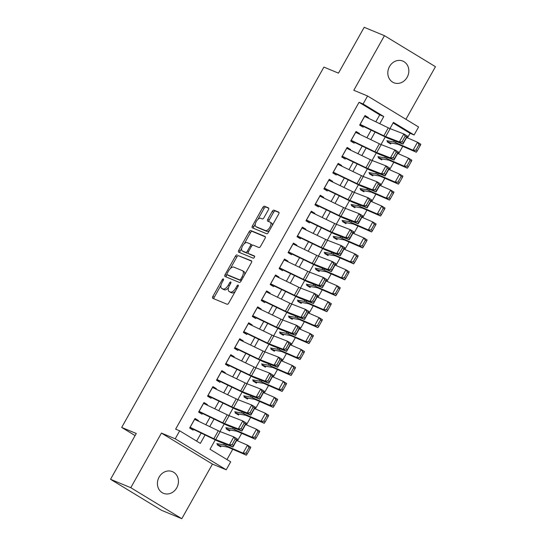<?xml version="1.0" encoding="UTF-8"?>
<svg xmlns="http://www.w3.org/2000/svg" width="546" height="546" viewBox="0 0 546 546"><rect width="100%" height="100%" fill="white"/><g stroke="black" fill="none" stroke-linecap="round" stroke-linejoin="round"><path stroke-width="0.82" d="M223.362 278.945A1.256 0.594 -58.7 0 0 222.188 279.805L212.858 296.437A1.795 0.853 -58.7 0 0 212.722 298.3A1.795 0.853 -58.7 0 0 212.776 298.328L227.081 304.252A1.795 0.853 -58.7 0 0 228.76 303.016L238.09 286.391A1.256 0.594 -58.7 0 0 238.186 285.08A1.256 0.594 -58.7 0 0 238.145 285.067A1.256 0.594 -58.7 0 0 236.978 285.927L235.77 288.083A5.753 2.73 -58.7 0 1 230.412 292.035L229.224 291.544A5.753 2.73 -58.7 0 1 229.04 291.448A5.753 2.73 -58.7 0 1 229.491 285.483L230.692 283.326A1.256 0.594 -58.7 0 0 230.794 282.023A1.256 0.594 -58.7 0 0 230.753 282.002A1.256 0.594 -58.7 0 0 229.579 282.869L228.371 285.019A5.753 2.73 -58.7 0 1 223.021 288.977L221.826 288.479A5.753 2.73 -58.7 0 1 221.649 288.39A5.753 2.73 -58.7 0 1 222.092 282.418L223.3 280.269A1.256 0.594 -58.7 0 0 223.396 278.958A1.256 0.594 -58.7 0 0 223.362 278.945M389.503 66.551A11.725 10.299 112.5 0 0 393.837 82.746A11.725 10.299 112.5 0 0 407.145 77.273A11.725 10.299 112.5 0 0 402.805 61.077A11.725 10.299 112.5 0 0 389.503 66.551M159.104 477.108A11.725 10.299 112.5 0 0 163.438 493.304A11.725 10.299 112.5 0 0 176.747 487.837A11.725 10.299 112.5 0 0 172.413 471.635A11.725 10.299 112.5 0 0 159.104 477.108M268.393 209.787A1.795 0.853 -58.7 0 0 268.53 207.917A1.795 0.853 -58.7 0 0 268.475 207.89L264.462 206.231A1.795 0.853 -58.7 0 0 262.783 207.466L252.423 225.928A1.795 0.853 -58.7 0 0 252.286 227.798A1.795 0.853 -58.7 0 0 252.341 227.825L266.646 233.749A1.795 0.853 -58.7 0 0 268.325 232.514L278.685 214.046A1.795 0.853 -58.7 0 0 278.822 212.182A1.795 0.853 -58.7 0 0 278.767 212.155L273.921 210.142A1.795 0.853 -58.7 0 0 272.249 211.377L267.813 219.28A1.795 0.853 -58.7 0 0 267.67 221.15A1.795 0.853 -58.7 0 0 267.731 221.178L270.134 222.174A4.812 2.28 -58.7 0 1 270.284 222.249A4.812 2.28 -58.7 0 1 269.82 227.395A4.812 2.28 -58.7 0 1 265.431 230.549L256.013 226.645A4.812 2.28 -58.7 0 1 255.862 226.57A4.812 2.28 -58.7 0 1 256.327 221.423A4.812 2.28 -58.7 0 1 260.715 218.27L262.285 218.926A1.795 0.853 -58.7 0 0 263.957 217.69L268.393 209.787M375.825 121.806L379.729 114.858L359.05 102.286L363.104 103.965L367.574 95.994L418.577 126.993L414.107 134.964L393.427 122.4L389.96 128.583M110.545 479.313L130.794 487.694L181.798 518.7L161.548 510.319L110.545 479.313L136.268 433.476L121.69 427.443L323.901 67.103L338.479 73.137L364.202 27.3L384.452 35.681L353.808 90.288L367.574 95.994M181.798 518.7L212.442 464.093L161.439 433.087L130.794 487.694M161.439 433.087L175.205 438.786L179.682 430.814L200.355 443.386L205.078 434.971M359.05 102.286L175.628 429.142L179.682 430.814M237.148 254.9A1.795 0.853 -58.7 0 0 235.469 256.135L225.109 274.604A1.795 0.853 -58.7 0 0 224.972 276.467A1.795 0.853 -58.7 0 0 225.027 276.494L239.332 282.418A1.795 0.853 -58.7 0 0 241.011 281.183L251.372 262.722A1.795 0.853 -58.7 0 0 251.508 260.851A1.795 0.853 -58.7 0 0 251.453 260.824L238.527 255.74A1.795 0.853 -58.7 0 0 236.848 256.975L230.337 268.577M238.766 250.266L249.126 231.797A1.795 0.853 -58.7 0 1 250.805 230.562L265.11 236.486A1.795 0.853 -58.7 0 1 265.165 236.514A1.795 0.853 -58.7 0 1 265.028 238.384L260.592 246.287A1.795 0.853 -58.7 0 1 258.92 247.522L253.119 245.12A1.795 0.853 -58.7 0 0 251.447 246.355L248.505 251.597A1.795 0.853 -58.7 0 0 248.362 253.467A1.795 0.853 -58.7 0 0 248.416 253.494L254.463 255.992A1.256 0.594 -58.7 0 1 254.497 256.013A1.256 0.594 -58.7 0 1 254.381 257.357A1.256 0.594 -58.7 0 1 253.228 258.183L238.684 252.163A1.795 0.853 -58.7 0 1 238.629 252.136A1.795 0.853 -58.7 0 1 238.766 250.266L240.144 251.105L241.68 248.369M405.924 119.301L435.455 66.687L384.452 35.681M387.776 140.868L387.223 141.858L390.67 143.953L391.189 143.032M378.835 156.811L378.276 157.808L381.722 159.903L382.241 158.975M369.888 172.754L369.328 173.751L372.775 175.846L373.293 174.918M360.94 188.698L360.38 189.694L363.827 191.789L364.346 190.861M351.993 204.641L351.433 205.637L354.88 207.733L355.398 206.804M343.045 220.584L342.485 221.58L345.932 223.676L346.451 222.748M334.097 236.527L333.538 237.524L336.984 239.619L337.503 238.691M325.15 252.477L324.59 253.467L328.037 255.562L328.555 254.634M316.202 268.42L315.643 269.417L319.089 271.505L319.608 270.584M307.255 284.364L306.695 285.36L310.142 287.455L310.66 286.527M298.307 300.307L297.747 301.303L301.194 303.399L301.713 302.47M289.36 316.25L288.8 317.246L292.246 319.342L292.765 318.414M280.412 332.193L279.852 333.19L283.299 335.285L283.818 334.357M271.464 348.136L270.905 349.133L274.351 351.228L274.87 350.3M262.517 364.08L261.957 365.076L265.404 367.171L265.922 366.243M253.569 380.03L253.01 381.019L256.456 383.115L256.975 382.186M244.622 395.973L244.062 396.969L247.509 399.058L248.027 398.136M235.674 411.916L235.114 412.913L238.561 415.008L239.08 414.08M226.726 427.859L226.167 428.856L229.613 430.951L230.132 430.023M198.191 421.062L198.464 420.57L195.018 418.475L189.653 428.044L193.1 430.132L193.714 429.033M207.139 405.118L207.412 404.627L203.965 402.532L198.601 412.093L202.047 414.189L202.662 413.09M216.086 389.168L216.359 388.684L212.913 386.588L207.548 396.15L210.995 398.246L211.609 397.14M225.034 373.225L225.307 372.734L221.86 370.638L216.496 380.207L219.942 382.302L220.557 381.197M233.981 357.282L234.254 356.791L230.808 354.695L225.443 364.264L228.89 366.359L229.504 365.254M242.929 341.339L243.202 340.847L239.755 338.752L234.391 348.321L237.831 350.416L238.452 349.31M251.877 325.396L252.15 324.904L248.703 322.809L243.339 332.377L246.778 334.473L247.399 333.367M260.824 309.452L261.097 308.961L257.651 306.866L252.286 316.434L255.726 318.53L256.347 317.424M269.772 293.509L270.045 293.018L266.598 290.922L261.227 300.484L264.673 302.58L265.295 301.481M278.719 277.559L278.992 277.075L275.546 274.979L270.174 284.541L273.621 286.636L274.242 285.538M287.667 261.616L287.94 261.125L284.493 259.036L279.122 268.598L282.569 270.693L283.19 269.587M296.615 245.673L296.887 245.181L293.441 243.086L288.07 252.655L291.516 254.75L292.137 253.644M305.562 229.73L305.835 229.238L302.388 227.143L297.017 236.711L300.464 238.807L301.085 237.701M314.51 213.786L314.783 213.295L311.336 211.2L305.965 220.768L309.411 222.864L310.032 221.758M323.457 197.843L323.73 197.352L320.284 195.256L314.912 204.825L318.359 206.92L318.98 205.815M332.398 181.9L332.678 181.409L329.231 179.313L323.86 188.882L327.307 190.977L327.928 189.871M341.346 165.957L341.625 165.465L338.179 163.37L332.807 172.932L336.254 175.027L336.875 173.928M350.293 150.007L350.573 149.522L347.126 147.427L341.755 156.989L345.202 159.084L345.823 157.985M359.241 134.063L359.521 133.572L356.074 131.484L350.703 141.045L354.149 143.141L354.77 142.035M196.635 441.12L201.153 433.074M205.828 424.747L210.101 417.13M214.776 408.804L219.048 401.187M223.724 392.854L227.996 385.244M232.671 376.911L236.944 369.301M241.619 360.967L245.891 353.351M250.566 345.024L254.839 337.408M259.514 329.081L263.786 321.464M268.461 313.138L272.734 305.521M277.409 297.195L281.681 289.578M286.357 281.251L290.629 273.635M295.304 265.301L299.577 257.692M304.252 249.358L308.524 241.748M313.199 233.415L317.472 225.798M322.147 217.472L326.419 209.855M331.088 201.529L335.367 193.912M340.035 185.585L344.314 177.969M348.983 169.642L353.262 162.025M357.93 153.699L362.21 146.082M366.878 137.749L371.157 130.139M368.188 118.12L368.468 117.629L365.021 115.534L359.65 125.102L363.097 127.198L363.718 126.092M226.965 459.555L232.739 449.262M237.483 440.806L241.687 433.312M246.43 424.863L250.634 417.369M255.378 408.92L259.582 401.426M264.325 392.977L268.53 385.483M273.273 377.033L277.477 369.54M282.221 361.09L286.425 353.596M291.168 345.14L295.372 337.653M300.116 329.197L304.32 321.71M309.063 313.254L313.267 305.76M318.011 297.311L322.215 289.817M326.958 281.367L331.163 273.874M335.906 265.424L340.11 257.93M344.854 249.481L349.058 241.987M353.801 233.538L358.005 226.044M362.749 217.588L366.953 210.101M371.696 201.645L375.901 194.151M380.644 185.701L384.848 178.208M389.591 169.758L393.796 162.264M398.539 153.815L402.743 146.321M407.487 137.872L410.053 133.292L393.1 122.98M217.779 443.802L217.219 444.799L220.666 446.894L221.185 445.966M121.69 427.443L135.087 435.585M410.053 133.292L414.107 134.964M215.26 439.885L210.005 449.249L230.685 461.82L226.208 469.792L175.205 438.786M212.442 464.093L226.208 469.792M379.757 123.703L383.777 116.53L363.104 103.965M209.753 426.638L214.025 419.028M218.7 410.694L222.973 403.084M227.648 394.751L231.92 387.134M236.595 378.808L240.868 371.191M245.543 362.865L249.815 355.248M254.491 346.922L258.763 339.305M263.438 330.978L267.711 323.362M272.386 315.035L276.658 307.418M281.333 299.085L285.606 291.475M290.281 283.142L294.553 275.525M299.228 267.199L303.501 259.582M308.176 251.256L312.449 243.639M317.124 235.312L321.396 227.696M326.071 219.369L330.344 211.752M335.019 203.426L339.291 195.809M343.966 187.483L348.239 179.866M352.914 171.533L357.186 163.923M361.862 155.59L366.134 147.973M370.809 139.646L375.082 132.03M385.264 136.944L381.012 144.526M376.317 152.894L372.065 160.469M367.369 168.837L363.117 176.413M358.422 184.78L354.17 192.356M349.474 200.723L345.222 208.299M340.527 216.666L336.275 224.242M331.579 232.61L327.327 240.185M322.631 248.553L318.379 256.135M313.684 264.496L309.432 272.079M304.736 280.446L300.484 288.022M295.789 296.389L291.537 303.965M286.841 312.332L282.589 319.908M277.894 328.276L273.642 335.851M268.946 344.219L264.694 351.795M259.998 360.162L255.746 367.738M251.051 376.105L246.799 383.688M242.103 392.055L237.851 399.631M233.156 407.998L228.904 415.574M224.208 423.942L219.956 431.517M379.729 114.858L383.777 116.53M198.464 420.57L194.717 419.014M207.412 404.627L203.665 403.071M216.359 388.684L212.612 387.128M225.307 372.734L221.56 371.184M234.254 356.791L230.508 355.241M243.202 340.847L239.455 339.298M252.15 324.904L248.403 323.355M261.097 308.961L257.35 307.405M270.045 293.018L266.291 291.462M278.992 277.075L275.239 275.518M287.94 261.125L284.186 259.575M296.887 245.181L293.134 243.632M305.835 229.238L302.081 227.689M314.783 213.295L311.029 211.746M323.73 197.352L319.976 195.796M332.678 181.409L328.924 179.852M341.625 165.465L337.872 163.909M350.573 149.522L346.819 147.966M359.521 133.572L355.767 132.023M368.468 117.629L364.714 116.08M222.864 289.114A5.753 2.73 -58.7 0 0 223.027 289.23A5.753 2.73 -58.7 0 0 223.205 289.319L221.826 288.479M228.569 287.592A5.753 2.73 -58.7 0 1 224.399 289.81L223.205 289.319M230.255 292.171A5.753 2.73 -58.7 0 0 230.419 292.287A5.753 2.73 -58.7 0 0 230.596 292.376L229.224 291.544M235.271 291.414A5.753 2.73 -58.7 0 1 231.791 292.874L230.596 292.376M220.994 285.237L214.237 297.277A1.795 0.853 -58.7 0 0 213.868 298.785M251.74 261.206L238.527 255.74M226.993 274.549L226.488 275.443A1.795 0.853 -58.7 0 0 226.119 276.952M227.191 273.341A1.256 0.594 -58.7 0 0 227.088 274.652A1.256 0.594 -58.7 0 0 227.129 274.665L239.694 279.866A1.256 0.594 -58.7 0 0 240.861 279.006L242.137 276.733A5.753 2.73 -58.7 0 0 242.581 270.761A5.753 2.73 -58.7 0 0 242.404 270.673L233.818 267.117A5.753 2.73 -58.7 0 0 228.46 271.075L227.191 273.341M228.433 275.464A1.256 0.594 -58.7 0 0 228.467 275.484A1.256 0.594 -58.7 0 0 228.508 275.505L227.129 274.665M241.271 280.726A1.256 0.594 -58.7 0 1 241.066 280.705L228.508 275.505M244.615 274.754A5.753 2.73 -58.7 0 0 243.96 271.601L242.581 270.761M244.253 243.782L250.505 232.637L249.126 231.797M265.397 236.875L252.184 231.402A1.795 0.853 -58.7 0 0 250.505 232.637M249.693 254.265A1.795 0.853 -58.7 0 0 249.74 254.3A1.795 0.853 -58.7 0 0 249.795 254.327L254.668 256.347M247.092 242.629A4.812 2.28 -58.7 0 0 242.704 245.782A4.812 2.28 -58.7 0 0 242.247 250.921A4.812 2.28 -58.7 0 0 242.397 250.996L245.714 252.375A1.795 0.853 -58.7 0 0 247.386 251.14L250.334 245.891A1.795 0.853 -58.7 0 0 250.471 244.028A1.795 0.853 -58.7 0 0 250.416 244.001L247.092 242.629M243.489 251.665A4.812 2.28 -58.7 0 0 243.625 251.761A4.812 2.28 -58.7 0 0 243.775 251.836L242.397 250.996M248.116 252.818A1.795 0.853 -58.7 0 1 247.092 253.208L243.775 251.836M252.095 245.509A1.795 0.853 -58.7 0 0 251.849 244.867A1.795 0.853 -58.7 0 0 251.795 244.84L250.518 244.062M240.144 251.105A1.795 0.853 -58.7 0 0 239.776 252.614M257.105 227.313A4.812 2.28 -58.7 0 0 257.241 227.409A4.812 2.28 -58.7 0 0 257.391 227.484L256.013 226.645M269.547 230.323A4.812 2.28 -58.7 0 1 266.81 231.381L257.391 227.484M272.256 225.512A4.812 2.28 -58.7 0 0 271.662 223.089A4.812 2.28 -58.7 0 0 271.512 223.014M279.054 212.537L275.3 210.981A1.795 0.853 -58.7 0 0 273.628 212.217L269.192 220.12A1.795 0.853 -58.7 0 0 268.823 221.635M255.269 224.147L253.801 226.767A1.795 0.853 -58.7 0 0 253.433 228.276M268.755 208.272L265.841 207.064A1.795 0.853 -58.7 0 0 264.162 208.299L257.978 219.328M217.363 444.546L220.058 445.659A6.415 0.416 -150.7 0 0 220.7 445.877L227.607 447.113A9.159 0.594 29.3 0 1 228.822 447.556L246.348 455.18L243.052 453.153L225.532 445.522A13.739 0.887 -150.7 0 0 223.703 444.86L216.796 443.625M245.891 453.078L247.208 453.89L250.341 448.307L249.024 447.495L245.891 453.078L243.052 453.153L247.529 445.181L236.643 440.445M249.024 447.495L247.529 445.181L250.819 447.208L250.341 448.307M247.208 453.89L246.348 455.18M194.553 419.301A6.415 0.416 29.3 0 1 194.622 419.335L218.318 430.774A9.159 0.594 -150.7 0 0 220.168 431.599L233.845 436.889L237.428 439.039L232.958 447.017L219.274 441.721A13.739 0.887 29.3 0 1 216.503 440.486L193.516 429.388M189.796 427.784L192.492 428.903M233.476 445.529L232.958 447.017L229.375 444.867L233.845 436.889L235.169 439.086L232.043 444.669L233.476 445.529L236.602 439.946L235.169 439.086M190.083 427.279A6.415 0.416 29.3 0 1 190.145 427.306L213.841 438.745A9.159 0.594 -150.7 0 0 215.69 439.571L229.375 444.867L232.043 444.669M236.602 439.946L237.428 439.039M226.31 428.596L229.006 429.716A6.415 0.416 -150.7 0 0 229.648 429.934L236.555 431.169A9.159 0.594 29.3 0 1 237.769 431.613L255.296 439.237L251.999 437.209L234.48 429.579A13.739 0.887 -150.7 0 0 232.651 428.917L225.744 427.682M254.839 437.134L256.156 437.947L259.289 432.364L257.971 431.552L254.839 437.134L251.999 437.209L256.477 429.238L245.591 424.501M257.971 431.552L256.477 429.238L259.766 431.265L259.289 432.364M256.156 437.947L255.296 439.237M235.258 412.653L237.954 413.772A6.415 0.416 -150.7 0 0 238.595 413.991L245.502 415.219A9.159 0.594 29.3 0 1 246.717 415.67L264.244 423.293L260.947 421.266L243.427 413.636A13.739 0.887 -150.7 0 0 241.598 412.974L234.691 411.739M263.786 421.191L265.103 422.003L268.236 416.421L266.919 415.608L263.786 421.191L260.947 421.266L265.424 413.295L254.538 408.551M266.919 415.608L265.424 413.295L268.714 415.322L268.236 416.421M265.103 422.003L264.244 423.293M244.205 396.71L246.901 397.829A6.415 0.416 -150.7 0 0 247.543 398.048L254.443 399.276A9.159 0.594 29.3 0 1 255.665 399.72L273.191 407.35L269.895 405.316L252.375 397.693A13.739 0.887 -150.7 0 0 250.546 397.024L243.639 395.795M272.734 405.248L274.051 406.06L277.184 400.477L275.866 399.665L272.734 405.248L269.895 405.316L274.372 397.345L263.486 392.608M275.866 399.665L274.372 397.345L277.661 399.379L277.184 400.477M274.051 406.06L273.191 407.35M253.153 380.767L255.849 381.886A6.415 0.416 -150.7 0 0 256.49 382.104L263.39 383.333A9.159 0.594 29.3 0 1 264.612 383.777L282.132 391.407L278.842 389.373L261.322 381.75A13.739 0.887 -150.7 0 0 259.493 381.081L252.586 379.852M281.681 389.305L282.999 390.11L286.131 384.534L284.814 383.722L281.681 389.305L278.842 389.373L283.319 381.401L272.434 376.665M284.814 383.722L283.319 381.401L286.609 383.435L286.131 384.534M282.999 390.11L282.132 391.407M203.501 403.358A6.415 0.416 29.3 0 1 203.569 403.392L227.266 414.83A9.159 0.594 -150.7 0 0 229.115 415.656L242.793 420.946L246.376 423.095L241.905 431.067L228.221 425.778A13.739 0.887 29.3 0 1 225.45 424.535L202.464 413.445M198.744 411.841L201.44 412.96M242.424 429.586L241.905 431.067L238.322 428.917L242.793 420.946L244.117 423.143L240.991 428.726L242.424 429.586L245.55 424.003L244.117 423.143M199.031 411.329A6.415 0.416 29.3 0 1 199.092 411.363L222.788 422.802A9.159 0.594 -150.7 0 0 224.638 423.628L238.322 428.917L240.991 428.726M245.55 424.003L246.376 423.095M212.449 387.414A6.415 0.416 29.3 0 1 212.517 387.448L236.213 398.887A9.159 0.594 -150.7 0 0 238.063 399.713L251.74 405.002L255.323 407.152L250.853 415.124L237.169 409.834A13.739 0.887 29.3 0 1 234.398 408.592L211.411 397.502M207.692 395.898L210.387 397.017M251.372 413.643L250.853 415.124L247.27 412.974L251.74 405.002L253.064 407.2L249.938 412.783L251.372 413.643L254.497 408.06L253.064 407.2M207.971 395.386A6.415 0.416 29.3 0 1 208.04 395.42L231.736 406.859A9.159 0.594 -150.7 0 0 233.586 407.685L247.27 412.974L249.938 412.783M254.497 408.06L255.323 407.152M221.396 371.471A6.415 0.416 29.3 0 1 221.464 371.505L245.161 382.944A9.159 0.594 -150.7 0 0 247.01 383.77L260.688 389.059L264.271 391.209L259.8 399.181L246.116 393.891A13.739 0.887 29.3 0 1 243.345 392.649L220.359 381.558M216.639 379.955L219.335 381.067M260.319 397.7L259.8 399.181L256.217 397.031L260.688 389.059L262.012 391.257L258.886 396.84L260.319 397.7L263.445 392.117L262.012 391.257M216.919 379.443A6.415 0.416 29.3 0 1 216.987 379.477L240.684 390.916A9.159 0.594 -150.7 0 0 242.533 391.741L256.217 397.031L258.886 396.84M263.445 392.117L264.271 391.209M230.344 355.528A6.415 0.416 29.3 0 1 230.412 355.562L254.108 367.001A9.159 0.594 -150.7 0 0 255.958 367.827L269.635 373.116L273.218 375.266L268.748 383.237L255.064 377.948A13.739 0.887 29.3 0 1 252.293 376.706L229.306 365.608M225.587 364.011L228.283 365.124M269.26 381.75L268.748 383.237L265.165 381.088L269.635 373.116L270.959 375.314L267.827 380.89L269.26 381.75L272.393 376.174L270.959 375.314M225.867 363.5A6.415 0.416 29.3 0 1 225.935 363.534L249.631 374.972A9.159 0.594 -150.7 0 0 251.481 375.798L265.165 381.088L267.827 380.89M272.393 376.174L273.218 375.266M262.1 364.824L264.796 365.943A6.415 0.416 -150.7 0 0 265.438 366.161L272.338 367.39A9.159 0.594 29.3 0 1 273.56 367.833L291.079 375.457L287.79 373.43L270.27 365.806A13.739 0.887 -150.7 0 0 268.441 365.137L261.534 363.909M290.629 373.355L291.946 374.167L295.079 368.591L293.762 367.779L290.629 373.355L287.79 373.43L292.267 365.458L281.381 360.722M293.762 367.779L292.267 365.458L295.557 367.485L295.079 368.591M291.946 374.167L291.079 375.457M239.291 339.585A6.415 0.416 29.3 0 1 239.36 339.619L263.056 351.051A9.159 0.594 -150.7 0 0 264.906 351.883L278.583 357.173L282.166 359.323L277.696 367.294L264.011 362.005A13.739 0.887 29.3 0 1 261.241 360.763L238.254 349.665M234.534 348.068L237.23 349.181M278.207 365.806L277.696 367.294L274.112 365.144L278.583 357.173L279.907 359.37L276.774 364.946L278.207 365.806L281.34 360.23L279.907 359.37M234.814 347.556A6.415 0.416 29.3 0 1 234.882 347.59L258.579 359.022A9.159 0.594 -150.7 0 0 260.428 359.855L274.112 365.144L276.774 364.946M281.34 360.23L282.166 359.323M271.048 348.88L273.744 349.993A6.415 0.416 -150.7 0 0 274.379 350.211L281.286 351.447A9.159 0.594 29.3 0 1 282.507 351.89L300.027 359.514L296.737 357.487L279.218 349.863A13.739 0.887 -150.7 0 0 277.388 349.194L270.482 347.966M299.577 357.412L300.894 358.224L304.026 352.648L302.709 351.836L299.577 357.412L296.737 357.487L301.215 349.515L290.329 344.779M302.709 351.836L301.215 349.515L304.504 351.542L304.026 352.648M300.894 358.224L300.027 359.514M248.239 323.642A6.415 0.416 29.3 0 1 248.307 323.669L272.004 335.108A9.159 0.594 -150.7 0 0 273.853 335.933L287.53 341.23L291.114 343.379L286.643 351.351L272.959 346.055A13.739 0.887 29.3 0 1 270.188 344.819L247.201 333.722M243.482 332.118L246.178 333.237M287.155 349.863L286.643 351.351L283.06 349.201L287.53 341.23L288.854 343.427L285.722 349.003L287.155 349.863L290.288 344.287L288.854 343.427M243.762 331.613A6.415 0.416 29.3 0 1 243.83 331.647L267.526 343.079A9.159 0.594 -150.7 0 0 269.376 343.905L283.06 349.201L285.722 349.003M290.288 344.287L291.114 343.379M279.996 332.937L282.691 334.05A6.415 0.416 -150.7 0 0 283.326 334.268L290.233 335.503A9.159 0.594 29.3 0 1 291.455 335.947L308.975 343.57L305.685 341.543L288.165 333.92A13.739 0.887 -150.7 0 0 286.336 333.251L279.429 332.023M308.524 341.468L309.841 342.281L312.974 336.698L311.657 335.886L308.524 341.468L305.685 341.543L310.162 333.572L299.276 328.835M311.657 335.886L310.162 333.572L313.452 335.599L312.974 336.698M309.841 342.281L308.975 343.57M257.186 307.698A6.415 0.416 29.3 0 1 257.255 307.726L280.951 319.164A9.159 0.594 -150.7 0 0 282.801 319.99L296.478 325.286L300.061 327.436L295.591 335.408L281.907 330.112A13.739 0.887 29.3 0 1 279.136 328.876L256.149 317.779M252.423 316.175L255.125 317.294M296.103 333.92L295.591 335.408L292.008 333.258L296.478 325.286L297.802 327.477L294.669 333.06L296.103 333.92L299.235 328.337L297.802 327.477M252.709 315.67A6.415 0.416 29.3 0 1 252.778 315.697L276.474 327.136A9.159 0.594 -150.7 0 0 278.324 327.962L292.008 333.258L294.669 333.06M299.235 328.337L300.061 327.436M288.943 316.994L291.639 318.106A6.415 0.416 -150.7 0 0 292.274 318.325L299.181 319.56A9.159 0.594 29.3 0 1 300.402 320.004L317.922 327.627L314.632 325.6L297.113 317.97A13.739 0.887 -150.7 0 0 295.284 317.308L288.377 316.073M317.472 325.525L318.789 326.337L321.922 320.755L320.604 319.942L317.472 325.525L314.632 325.6L319.11 317.629L308.224 312.892M320.604 319.942L319.11 317.629L322.399 319.656L321.922 320.755M318.789 326.337L317.922 327.627M266.134 291.748A6.415 0.416 29.3 0 1 266.202 291.782L289.899 303.221A9.159 0.594 -150.7 0 0 291.748 304.047L305.426 309.336L309.009 311.486L304.538 319.458L290.854 314.168A13.739 0.887 29.3 0 1 288.083 312.933L265.097 301.836M261.37 300.232L264.073 301.351M305.05 317.977L304.538 319.458L300.955 317.308L305.426 309.336L306.75 311.534L303.617 317.117L305.05 317.977L308.183 312.394L306.75 311.534M261.657 299.727A6.415 0.416 29.3 0 1 261.725 299.754L285.421 311.193A9.159 0.594 -150.7 0 0 287.271 312.019L300.955 317.308L303.617 317.117M308.183 312.394L309.009 311.486M297.891 301.044L300.587 302.163A6.415 0.416 -150.7 0 0 301.221 302.382L308.128 303.617A9.159 0.594 29.3 0 1 309.35 304.061L326.87 311.684L323.58 309.657L306.06 302.027A13.739 0.887 -150.7 0 0 304.231 301.365L297.324 300.129M326.419 309.582L327.736 310.394L330.869 304.811L329.552 303.999L326.419 309.582L323.58 309.657L328.057 301.685L317.171 296.949M329.552 303.999L328.057 301.685L331.347 303.712L330.869 304.811M327.736 310.394L326.87 311.684M275.082 275.805A6.415 0.416 29.3 0 1 275.15 275.839L298.846 287.278A9.159 0.594 -150.7 0 0 300.696 288.104L314.373 293.393L317.956 295.543L313.486 303.515L299.802 298.225A13.739 0.887 29.3 0 1 297.031 296.983L274.044 285.892M270.318 284.289L273.02 285.408M313.998 302.034L313.486 303.515L309.903 301.365L314.373 293.393L315.697 295.591L312.565 301.174L313.998 302.034L317.13 296.451L315.697 295.591M270.604 283.777A6.415 0.416 29.3 0 1 270.673 283.811L294.369 295.25A9.159 0.594 -150.7 0 0 296.219 296.075L309.903 301.365L312.565 301.174M317.13 296.451L317.956 295.543M306.838 285.101L309.534 286.22A6.415 0.416 -150.7 0 0 310.169 286.438L317.076 287.667A9.159 0.594 29.3 0 1 318.298 288.111L335.817 295.741L332.528 293.714L315.008 286.084A13.739 0.887 -150.7 0 0 313.179 285.421L306.272 284.186M335.367 293.639L336.684 294.451L339.817 288.868L338.5 288.056L335.367 293.639L332.528 293.714L337.005 285.735L326.119 280.999M338.5 288.056L337.005 285.735L340.295 287.769L339.817 288.868M336.684 294.451L335.817 295.741M284.029 259.862A6.415 0.416 29.3 0 1 284.097 259.896L307.794 271.335A9.159 0.594 -150.7 0 0 309.643 272.161L323.321 277.45L326.904 279.6L322.433 287.571L308.749 282.282A13.739 0.887 29.3 0 1 305.978 281.04L282.992 269.949M279.265 268.345L281.968 269.458M322.945 286.09L322.433 287.571L318.85 285.421L323.321 277.45L324.645 279.648L321.512 285.23L322.945 286.09L326.078 280.507L324.645 279.648M279.552 267.833A6.415 0.416 29.3 0 1 279.62 267.868L303.317 279.306A9.159 0.594 -150.7 0 0 305.166 280.132L318.85 285.421L321.512 285.23M326.078 280.507L326.904 279.6M315.786 269.158L318.482 270.277A6.415 0.416 -150.7 0 0 319.117 270.495L326.023 271.724A9.159 0.594 29.3 0 1 327.245 272.167L344.765 279.798L341.475 277.764L323.955 270.14A13.739 0.887 -150.7 0 0 322.126 269.471L315.219 268.243M344.314 277.696L345.632 278.508L348.764 272.925L347.447 272.113L344.314 277.696L341.475 277.764L345.952 269.792L335.067 265.056M347.447 272.113L345.952 269.792L349.242 271.826L348.764 272.925M345.632 278.508L344.765 279.798M292.977 243.919A6.415 0.416 29.3 0 1 293.045 243.953L316.741 255.391A9.159 0.594 -150.7 0 0 318.591 256.217L332.268 261.507L335.851 263.657L331.381 271.628L317.697 266.339A13.739 0.887 29.3 0 1 314.926 265.097L291.939 254.006M288.213 252.402L290.916 253.515M331.893 270.147L331.381 271.628L327.798 269.478L332.268 261.507L333.592 263.704L330.46 269.287L331.893 270.147L335.026 264.564L333.592 263.704M288.5 251.89A6.415 0.416 29.3 0 1 288.568 251.924L312.264 263.363A9.159 0.594 -150.7 0 0 314.114 264.189L327.798 269.478L330.46 269.287M335.026 264.564L335.851 263.657M324.733 253.214L327.429 254.334A6.415 0.416 -150.7 0 0 328.064 254.552L334.971 255.781A9.159 0.594 29.3 0 1 336.193 256.224L353.712 263.855L350.423 261.821L332.903 254.197A13.739 0.887 -150.7 0 0 331.074 253.528L324.167 252.3M353.262 261.746L354.579 262.558L357.712 256.982L356.395 256.17L353.262 261.746L350.423 261.821L354.9 253.849L344.014 249.113M356.395 256.17L354.9 253.849L358.19 255.876L357.712 256.982M354.579 262.558L353.712 263.855M301.924 227.975A6.415 0.416 29.3 0 1 301.993 228.01L325.689 239.448A9.159 0.594 -150.7 0 0 327.539 240.274L341.216 245.564L344.799 247.713L340.329 255.685L326.644 250.396A13.739 0.887 29.3 0 1 323.874 249.153L300.887 238.056M297.16 236.459L299.863 237.571M340.84 254.197L340.329 255.685L336.745 253.535L341.216 245.564L342.54 247.761L339.407 253.337L340.84 254.197L343.973 248.621L342.54 247.761M297.447 235.947A6.415 0.416 29.3 0 1 297.515 235.981L321.212 247.42A9.159 0.594 -150.7 0 0 323.061 248.246L336.745 253.535L339.407 253.337M343.973 248.621L344.799 247.713M333.681 237.271L336.377 238.39A6.415 0.416 -150.7 0 0 337.012 238.609L343.919 239.837A9.159 0.594 29.3 0 1 345.14 240.281L362.66 247.904L359.37 245.877L341.851 238.254A13.739 0.887 -150.7 0 0 340.022 237.585L333.115 236.357M362.21 245.802L363.527 246.615L366.659 241.039L365.342 240.226L362.21 245.802L359.37 245.877L363.848 237.906L352.962 233.169M365.342 240.226L363.848 237.906L367.137 239.933L366.659 241.039M363.527 246.615L362.66 247.904M310.872 212.032A6.415 0.416 29.3 0 1 310.94 212.066L334.637 223.498A9.159 0.594 -150.7 0 0 336.486 224.324L350.163 229.62L353.747 231.77L349.276 239.742L335.592 234.452A13.739 0.887 29.3 0 1 332.821 233.21L309.835 222.113M306.108 220.509L308.811 221.628M349.788 238.254L349.276 239.742L345.693 237.592L350.163 229.62L351.488 231.818L348.355 237.394L349.788 238.254L352.921 232.678L351.488 231.818M306.395 220.004A6.415 0.416 29.3 0 1 306.463 220.038L330.159 231.47A9.159 0.594 -150.7 0 0 332.009 232.303L345.693 237.592L348.355 237.394M352.921 232.678L353.747 231.77M342.629 221.328L345.325 222.44A6.415 0.416 -150.7 0 0 345.959 222.659L352.866 223.894A9.159 0.594 29.3 0 1 354.088 224.338L371.608 231.961L368.318 229.934L350.798 222.311A13.739 0.887 -150.7 0 0 348.969 221.642L342.062 220.413M371.157 229.859L372.474 230.671L375.607 225.089L374.29 224.283L371.157 229.859L368.318 229.934L372.795 221.963L361.909 217.226M374.29 224.283L372.795 221.963L376.085 223.99L375.607 225.089M372.474 230.671L371.608 231.961M319.82 196.089A6.415 0.416 29.3 0 1 319.888 196.116L343.584 207.555A9.159 0.594 -150.7 0 0 345.427 208.381L359.111 213.677L362.694 215.827L358.217 223.799L344.54 218.502A13.739 0.887 29.3 0 1 341.769 217.267L318.782 206.17M315.056 204.566L317.758 205.685M358.736 222.311L358.217 223.799L354.634 221.649L359.111 213.677L360.435 215.875L357.302 221.451L358.736 222.311L361.868 216.735L360.435 215.875M315.342 204.061A6.415 0.416 29.3 0 1 315.411 204.095L339.107 215.527A9.159 0.594 -150.7 0 0 340.957 216.352L354.634 221.649L357.302 221.451M361.868 216.735L362.694 215.827M351.576 205.385L354.272 206.497A6.415 0.416 -150.7 0 0 354.907 206.716L361.814 207.951A9.159 0.594 29.3 0 1 363.035 208.395L380.555 216.018L377.266 213.991L359.746 206.368A13.739 0.887 -150.7 0 0 357.917 205.699L351.01 204.463M380.105 213.916L381.422 214.728L384.555 209.145L383.237 208.333L380.105 213.916L377.266 213.991L381.736 206.019L370.857 201.283M383.237 208.333L381.736 206.019L385.032 208.046L384.555 209.145M381.422 214.728L380.555 216.018M328.767 180.146A6.415 0.416 29.3 0 1 328.835 180.173L352.532 191.612A9.159 0.594 -150.7 0 0 354.374 192.438L368.059 197.727L371.642 199.877L367.165 207.855L353.487 202.559A13.739 0.887 29.3 0 1 350.716 201.324L327.73 190.226M324.003 188.623L326.706 189.742M367.683 206.368L367.165 207.855L363.581 205.705L368.059 197.727L369.383 199.925L366.25 205.508L367.683 206.368L370.816 200.785L369.383 199.925M324.29 188.117A6.415 0.416 29.3 0 1 324.358 188.145L348.055 199.583A9.159 0.594 -150.7 0 0 349.904 200.409L363.581 205.705L366.25 205.508M370.816 200.785L371.642 199.877M360.524 189.442L363.22 190.554A6.415 0.416 -150.7 0 0 363.854 190.772L370.761 192.008A9.159 0.594 29.3 0 1 371.983 192.451L389.503 200.075L386.213 198.048L368.693 190.417A13.739 0.887 -150.7 0 0 366.864 189.755L359.957 188.52M389.052 197.973L390.37 198.785L393.495 193.202L392.185 192.39L389.052 197.973L386.213 198.048L390.683 190.076L379.804 185.34M392.185 192.39L390.683 190.076L393.98 192.103L393.495 193.202M390.37 198.785L389.503 200.075M337.715 164.196A6.415 0.416 29.3 0 1 337.783 164.23L361.479 175.669A9.159 0.594 -150.7 0 0 363.322 176.495L377.006 181.784L380.589 183.934L376.112 191.905L362.435 186.616A13.739 0.887 29.3 0 1 359.664 185.381L336.677 174.283M332.951 172.679L335.647 173.799M376.631 190.424L376.112 191.905L372.529 189.755L377.006 181.784L378.33 183.982L375.198 189.564L376.631 190.424L379.763 184.841L378.33 183.982M333.237 172.167A6.415 0.416 29.3 0 1 333.306 172.202L357.002 183.64A9.159 0.594 -150.7 0 0 358.852 184.466L372.529 189.755L375.198 189.564M379.763 184.841L380.589 183.934M369.471 173.492L372.167 174.611A6.415 0.416 -150.7 0 0 372.802 174.829L379.709 176.058A9.159 0.594 29.3 0 1 380.931 176.508L398.45 184.132L395.161 182.105L377.641 174.474A13.739 0.887 -150.7 0 0 375.812 173.812L368.905 172.577M398 182.03L399.317 182.842L402.443 177.259L401.133 176.447L398 182.03L395.161 182.105L399.631 174.133L388.752 169.39M401.133 176.447L399.631 174.133L402.928 176.16L402.443 177.259M399.317 182.842L398.45 184.132M346.662 148.253A6.415 0.416 29.3 0 1 346.73 148.287L370.42 159.725A9.159 0.594 -150.7 0 0 372.27 160.551L385.954 165.841L389.537 167.991L385.06 175.962L371.382 170.673A13.739 0.887 29.3 0 1 368.611 169.431L345.625 158.34M341.898 156.736L344.594 157.855M385.578 174.481L385.06 175.962L381.477 173.812L385.954 165.841L387.278 168.038L384.145 173.621L385.578 174.481L388.711 168.898L387.278 168.038M342.185 156.224A6.415 0.416 29.3 0 1 342.253 156.258L365.95 167.697A9.159 0.594 -150.7 0 0 367.799 168.523L381.477 173.812L384.145 173.621M388.711 168.898L389.537 167.991M378.419 157.548L381.115 158.668A6.415 0.416 -150.7 0 0 381.75 158.886L388.656 160.114A9.159 0.594 29.3 0 1 389.878 160.558L407.398 168.188L404.108 166.161L386.588 158.531A13.739 0.887 -150.7 0 0 384.759 157.869L377.852 156.634M406.947 166.086L408.265 166.899L411.391 161.316L410.08 160.504L406.947 166.086L404.108 166.161L408.579 158.183L397.7 153.446M410.08 160.504L408.579 158.183L411.875 160.217L411.391 161.316M408.265 166.899L407.398 168.188M355.61 132.309A6.415 0.416 29.3 0 1 355.678 132.344L379.368 143.782A9.159 0.594 -150.7 0 0 381.217 144.608L394.901 149.897L398.484 152.047L394.007 160.019L380.33 154.73A13.739 0.887 29.3 0 1 377.559 153.487L354.572 142.397M350.846 140.793L353.542 141.905M394.526 158.538L394.007 160.019L390.424 157.869L394.901 149.897L396.225 152.095L393.093 157.678L394.526 158.538L397.659 152.955L396.225 152.095M351.133 140.281A6.415 0.416 29.3 0 1 351.201 140.315L374.897 151.754A9.159 0.594 -150.7 0 0 376.747 152.58L390.424 157.869L393.093 157.678M397.659 152.955L398.484 152.047M387.367 141.605L390.062 142.724A6.415 0.416 -150.7 0 0 390.697 142.943L397.604 144.171A9.159 0.594 29.3 0 1 398.826 144.615L416.345 152.245L413.056 150.211L395.536 142.588A13.739 0.887 -150.7 0 0 393.7 141.919L386.8 140.691M415.895 150.143L417.212 150.949L420.338 145.373L419.028 144.56L415.895 150.143L413.056 150.211L417.526 142.24L406.647 137.503M419.028 144.56L417.526 142.24L420.823 144.274L420.338 145.373M417.212 150.949L416.345 152.245M364.557 116.366A6.415 0.416 29.3 0 1 364.626 116.4L388.315 127.839A9.159 0.594 -150.7 0 0 390.165 128.665L403.849 133.954L407.432 136.104L402.955 144.076L389.278 138.786A13.739 0.887 29.3 0 1 386.507 137.544L363.52 126.454M359.794 124.85L362.489 125.962M403.474 142.595L402.955 144.076L399.372 141.926L403.849 133.954L405.173 136.152L402.04 141.735L403.474 142.595L406.606 137.012L405.173 136.152M360.08 124.338A6.415 0.416 29.3 0 1 360.148 124.372L383.845 135.811A9.159 0.594 -150.7 0 0 385.694 136.636L399.372 141.926L402.04 141.735M406.606 137.012L407.432 136.104M223.212 280.426L222.188 279.805M238.001 286.548L236.978 285.927M230.603 283.49L229.579 282.869M224.399 289.81L223.021 288.977M229.402 285.64L228.371 285.019M231.791 292.874L230.412 292.035M236.793 288.704L235.77 288.083M214.237 297.277L212.858 296.437M226.488 275.443L225.109 274.604M236.848 256.975L235.469 256.135M241.066 280.705L239.694 279.866M241.885 279.627L240.861 279.006M243.161 277.354L242.137 276.733M252.184 231.402L250.805 230.562M249.795 254.327L248.416 253.494M247.092 253.208L245.714 252.375M248.416 251.761L247.386 251.14M251.351 246.519L250.334 245.891M266.81 231.381L265.431 230.549M269.192 220.12L267.813 219.28M273.628 212.217L272.249 211.377M275.3 210.981L273.921 210.142M253.801 226.767L252.423 225.928M264.162 208.299L262.783 207.466M265.841 207.064L264.462 206.231M225.532 445.522L226.174 444.389M223.703 444.86L224.358 443.686M218.318 430.774L213.841 438.745M220.168 431.599L215.69 439.571M194.622 419.335L190.145 427.306M234.48 429.579L235.121 428.446M232.651 428.917L233.306 427.743M243.427 413.636L244.069 412.503M241.598 412.974L242.253 411.8M252.375 397.693L253.016 396.56M250.546 397.024L251.201 395.857M261.322 381.75L261.957 380.61M259.493 381.081L260.149 379.914M227.266 414.83L222.788 422.802M229.115 415.656L224.638 423.628M203.569 403.392L199.092 411.363M236.213 398.887L231.736 406.859M238.063 399.713L233.586 407.685M212.517 387.448L208.04 395.42M245.161 382.944L240.684 390.916M247.01 383.77L242.533 391.741M221.464 371.505L216.987 379.477M254.108 367.001L249.631 374.972M255.958 367.827L251.481 375.798M230.412 355.562L225.935 363.534M270.27 365.806L270.905 364.667M268.441 365.137L269.096 363.97M263.056 351.051L258.579 359.022M264.906 351.883L260.428 359.855M239.36 339.619L234.882 347.59M279.218 349.863L279.852 348.723M277.388 349.194L278.044 348.027M272.004 335.108L267.526 343.079M273.853 335.933L269.376 343.905M248.307 323.669L243.83 331.647M288.165 333.92L288.8 332.78M286.336 333.251L286.991 332.077M280.951 319.164L276.474 327.136M282.801 319.99L278.324 327.962M257.255 307.726L252.778 315.697M297.113 317.97L297.747 316.837M295.284 317.308L295.939 316.134M289.899 303.221L285.421 311.193M291.748 304.047L287.271 312.019M266.202 291.782L261.725 299.754M306.06 302.027L306.695 300.894M304.231 301.365L304.886 300.191M298.846 287.278L294.369 295.25M300.696 288.104L296.219 296.075M275.15 275.839L270.673 283.811M315.008 286.084L315.643 284.951M313.179 285.421L313.834 284.248M307.794 271.335L303.317 279.306M309.643 272.161L305.166 280.132M284.097 259.896L279.62 267.868M323.955 270.14L324.59 269.007M322.126 269.471L322.782 268.304M316.741 255.391L312.264 263.363M318.591 256.217L314.114 264.189M293.045 243.953L288.568 251.924M332.903 254.197L333.538 253.057M331.074 253.528L331.729 252.361M325.689 239.448L321.212 247.42M327.539 240.274L323.061 248.246M301.993 228.01L297.515 235.981M341.851 238.254L342.485 237.114M340.022 237.585L340.677 236.418M334.637 223.498L330.159 231.47M336.486 224.324L332.009 232.303M310.94 212.066L306.463 220.038M350.798 222.311L351.433 221.171M348.969 221.642L349.624 220.468M343.584 207.555L339.107 215.527M345.427 208.381L340.957 216.352M319.888 196.116L315.411 204.095M359.746 206.368L360.38 205.228M357.917 205.699L358.572 204.525M352.532 191.612L348.055 199.583M354.374 192.438L349.904 200.409M328.835 180.173L324.358 188.145M368.693 190.417L369.328 189.285M366.864 189.755L367.519 188.582M361.479 175.669L357.002 183.64M363.322 176.495L358.852 184.466M337.783 164.23L333.306 172.202M377.641 174.474L378.276 173.341M375.812 173.812L376.467 172.638M370.42 159.725L365.95 167.697M372.27 160.551L367.799 168.523M346.73 148.287L342.253 156.258M386.588 158.531L387.223 157.398M384.759 157.869L385.415 156.695M379.368 143.782L374.897 151.754M381.217 144.608L376.747 152.58M355.678 132.344L351.201 140.315M395.536 142.588L396.171 141.448M393.7 141.919L394.362 140.752M388.315 127.839L383.845 135.811M390.165 128.665L385.694 136.636M364.626 116.4L360.148 124.372M223.027 289.23L221.649 288.39M230.419 292.287L229.04 291.448M228.467 275.484L227.088 274.652M249.74 254.3L248.362 253.467M243.625 251.761L242.247 250.921M251.849 244.867L250.471 244.028M257.241 227.409L255.862 226.57M271.662 223.089L270.284 222.249"/></g></svg>
